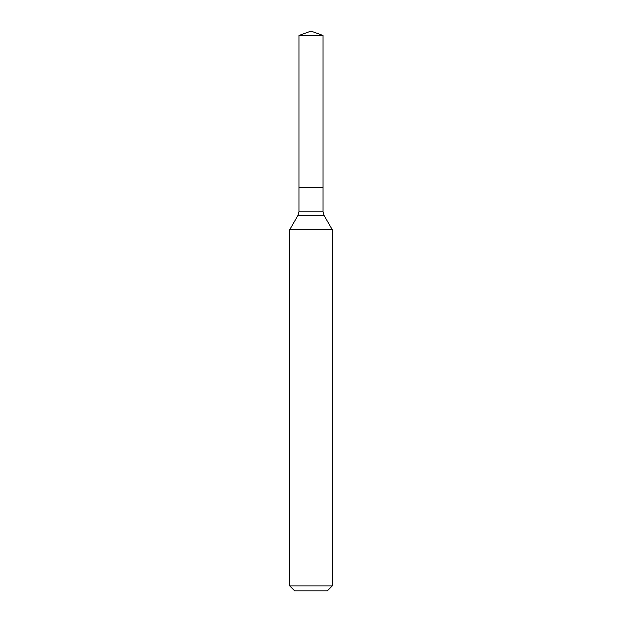 <?xml version="1.0" encoding="UTF-8"?>
<svg xmlns="http://www.w3.org/2000/svg" width="622" height="622" viewBox="0 0 622 622"><rect width="100%" height="100%" fill="white"/><g stroke="black" fill="none" stroke-linecap="round" stroke-linejoin="round"><path stroke-width="0.93" d="M332.257 229.65L289.743 229.65L289.743 585.94L332.257 585.94L332.257 229.65L323.992 215.336L298.008 215.336L289.743 229.65M289.743 585.94L294.704 590.9L327.296 590.9L332.257 585.94M298.957 35.485L298.957 187.704L323.043 187.704L323.043 211.799L298.957 211.799L298.957 187.704L323.043 187.704L323.043 35.485L298.957 35.485L311 31.1L323.043 35.485M323.043 211.799L323.992 215.336M298.957 211.799L298.008 215.336"/></g></svg>
